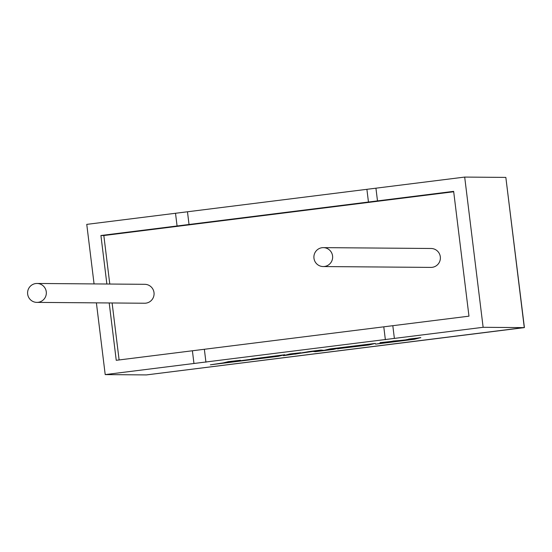 <?xml version="1.0" encoding="UTF-8"?>
<svg xmlns="http://www.w3.org/2000/svg" width="552" height="552" viewBox="0 0 552 552"><rect width="100%" height="100%" fill="white"/><g stroke="black" fill="none" stroke-linecap="round" stroke-linejoin="round"><path stroke-width="0.83" d="M38.116 302.317A9.46 9.377 90.5 0 1 27.6 293.471A9.46 9.377 90.5 0 1 37.032 283.466A9.46 9.377 90.5 0 1 46.32 292.381A9.46 9.377 90.5 0 1 38.116 302.317M36.887 302.386L144.631 303.234A9.46 9.377 -89.5 0 0 154.063 293.229A9.46 9.377 -89.5 0 0 144.776 284.315L37.032 283.466M322.113 247.703A9.46 9.377 -89.5 0 0 313.909 257.639A9.46 9.377 -89.5 0 0 324.417 266.485A9.46 9.377 -89.5 0 0 332.628 256.549A9.46 9.377 -89.5 0 0 322.113 247.703M323.189 266.554L430.933 267.403A9.46 9.377 -89.5 0 0 440.372 257.398A9.46 9.377 -89.5 0 0 431.084 248.483L323.341 247.634M109.199 302.958L116.244 360.311L192.4 350.775L193.959 363.485L105.204 374.594L146.363 374.918L524.4 327.515L505.839 177.406L464.687 177.082L175.515 213.272L177.075 225.982L100.919 235.511L106.874 284.018M175.515 213.272L86.761 224.374L94.068 283.914M105.204 374.594L96.393 302.855M505.839 177.406L524.283 327.626L483.131 327.301L193.959 363.485M375.933 188.191L377.492 200.9L453.647 191.365L468.972 316.165L192.4 350.775M377.492 200.9L177.075 225.982M453.696 191.751L103.831 235.531L100.919 235.511M103.831 235.531L109.786 284.038M112.111 302.979L119.108 359.952M392.81 325.694L394.376 338.404M483.131 327.301L464.687 177.082M366.921 189.515L368.481 202.225M187.494 211.968L189.053 224.678M383.806 327.019L385.365 339.728M204.378 349.478L205.937 362.188M375.553 344.137L414.352 339.287L420.762 337.569L405.251 339.928L380.031 342.668L392.693 341.647L375.553 344.137L389.926 341.902M420.776 337.714L408.721 339.08M408.742 339.225L405.251 339.928M405.272 340.073L392.907 341.06M392.927 341.198L380.045 342.813M403.519 340.342L402.298 340.791M358.096 346.18L338.804 348.595L368.881 344.972L375.325 343.406L329.723 349.112L324.01 350.506L321.016 350.203L309.727 351.61L294.871 354.156L300.612 352.756L289.855 354.101L283.424 355.667L312.887 351.438L315.364 351.672L333.387 349.416L338.59 348.146L362.057 345.207L342.302 347.725L358.075 346.042M283.424 355.667L289.834 353.956L300.612 352.756M360.829 345.366L360.47 345.448M360.49 345.593L342.302 347.725M342.323 347.87L341.15 348.16M341.15 348.153L337.61 348.885M375.325 343.406L329.703 348.967L323.996 350.361L320.995 350.058L309.713 351.472L296.893 353.659M270.273 356.695L250.58 359.345L267.541 357.51L235.255 361.546L240.444 360.283L228.39 361.795L223.201 363.057L210.374 364.81L278.325 356.309L284.763 354.736L236.491 361.249M240.444 360.283L228.369 361.65L223.18 362.912L210.374 364.81M284.763 354.736L251.588 359.035M146.397 374.918L524.317 327.619"/></g></svg>
